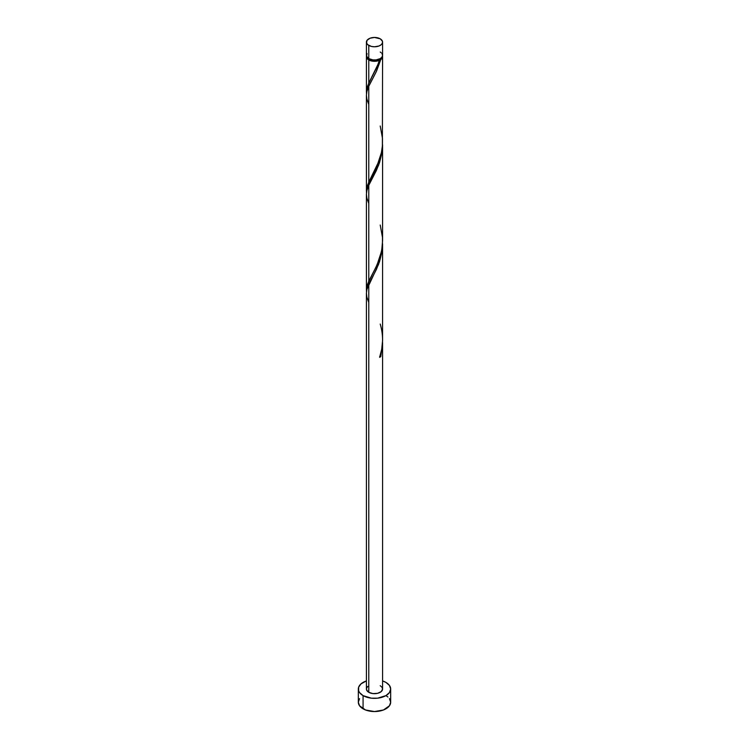 <?xml version="1.0" encoding="UTF-8"?>
<svg xmlns="http://www.w3.org/2000/svg" width="749" height="749" viewBox="0 0 749 749"><rect width="100%" height="100%" fill="white"/><g stroke="black" fill="none" stroke-linecap="round" stroke-linejoin="round"><path stroke-width="1.12" d="M367.029 53.535L366.57 56.231L368.78 58.619L368.78 45.417A8.08 4.672 180 0 1 366.42 42.122A8.08 4.672 180 0 1 371.41 37.806A8.08 4.672 180 0 1 380.22 38.817L374.5 37.45L370.006 38.236L367.029 40.334L366.57 43.03L367.778 44.715L371.41 46.429L374.5 46.784L378.994 45.998L381.222 44.715L382.43 43.03L382.43 41.204L380.22 38.817A8.08 4.672 180 0 1 382.58 42.122A8.08 4.672 180 0 1 377.59 46.429A8.08 4.672 180 0 1 368.78 45.417L368.78 58.619A8.08 4.672 0 0 0 377.59 59.63A8.08 4.672 0 0 0 382.58 55.323L381.971 53.535M367.366 57.458L368.452 58.974L369.351 59.611L369.351 58.918L369.351 59.611A7.275 4.204 0 0 0 379.649 59.611A7.275 4.204 0 0 0 381.606 57.551M359.557 698.639L358.331 702.216A16.169 9.334 0 0 0 363.068 708.816L363.068 695.615L371.345 698.171L377.655 698.171L385.932 695.615L389.443 692.582L390.669 689.014L389.443 685.438L385.932 682.414L382.58 680.925A16.169 9.334 180 0 1 385.932 682.414A16.169 9.334 180 0 1 390.669 689.014A16.169 9.334 180 0 1 380.689 697.637A16.169 9.334 180 0 1 363.068 695.615L363.068 708.816A16.169 9.334 0 0 0 380.689 710.838A16.169 9.334 0 0 0 390.669 702.216L389.443 698.639M382.58 343.154L380.764 356.636A8.08 4.672 180 0 1 379.621 357.301L381.718 349.212L382.57 340.758L382.58 243.865L381.971 251.833L379.537 261.663L376.298 269.64L368.78 284.302L368.78 692.31A8.08 4.672 0 0 0 377.59 693.321A8.08 4.672 0 0 0 382.58 689.014L381.222 691.608L377.59 693.321L372.927 693.593L368.78 692.31L368.78 284.302L366.87 289.61L366.42 293.374L366.42 689.014A8.08 4.672 0 0 0 368.78 692.31L366.57 689.923L366.57 688.106L367.778 686.421M379.649 356.655L380.764 356.636L382.58 342.621L382.58 689.014L381.971 687.226L380.22 685.71M368.78 302.446L366.87 297.138L366.42 293.233L366.935 289.329L378.629 264.182L382.13 250.709L382.58 243.865M378.573 63.15L379.621 60.257A8.08 4.672 180 0 1 368.78 59.939L368.78 83.111L378.573 63.15M366.467 192.465L366.785 187.812L368.78 182.129L368.78 86.275L376.007 72.232L380.764 59.592L382.177 58.094L382.505 55.978A8.08 4.672 180 0 1 382.58 56.643A8.08 4.672 180 0 1 380.764 59.592L376.569 71.033L368.78 86.275L368.78 182.129L378.994 161.044L381.344 153.021L382.383 146.27L382.58 56.643M367.394 57.551A7.275 4.204 0 0 0 369.351 59.611L373.077 60.763L375.923 60.763L380.764 59.592L379.649 59.611L381.634 57.458M382.58 240.719L382.58 144.857L381.971 152.815L379.537 162.645L376.298 170.622L368.78 185.293L368.78 281.137L376.073 266.953L379.631 258.255L381.784 249.829L382.58 240.719M366.467 291.483L366.785 286.83L368.78 281.137L368.78 185.293L378.629 165.164L382.13 151.691L382.58 144.847M366.467 93.447L366.785 88.803L368.78 83.111L368.78 59.939A8.08 4.672 180 0 1 366.42 56.643A8.08 4.672 180 0 1 366.495 55.978M366.42 191.21L366.42 95.348L366.87 91.575L368.78 86.275L366.935 91.294L366.42 95.207L366.87 99.102L368.78 104.42M366.42 290.219L366.42 194.356L366.87 190.592L368.78 185.293L366.935 190.312L366.42 194.216L366.87 198.12L368.78 203.428M372.103 76.641L377.168 66.549L379.649 59.611L379.621 60.257L377.028 61.072L371.223 60.903L367.029 58.422L366.57 55.726M363.068 695.615A16.169 9.334 180 0 1 358.331 689.014A16.169 9.334 180 0 1 366.42 680.925L361.055 683.828L358.64 687.189L358.64 690.831L359.557 692.582L363.068 695.615M358.331 689.014L358.331 702.216L359.557 705.783L365.521 709.977L374.5 711.55L383.479 709.977L389.443 705.783L390.669 702.216L390.669 689.014M387.945 697.029L385.932 695.615M366.42 42.122L366.42 55.323A8.08 4.672 0 0 0 368.78 58.619L372.927 59.901L376.073 59.901L380.22 58.619L381.971 57.102L382.58 55.323L382.58 42.122M381.222 52.73L380.22 52.018M379.855 356.561L380.764 356.636A8.08 4.672 180 0 1 379.621 357.301C383.329 346.319 383.525 335.243 380.22 324.045M371.701 77.381L367.45 86.425L366.495 93.775M380.22 126.019L382.477 138.396L382.439 145.521L381.447 152.543L377.168 165.557L367.45 185.443L366.495 192.793M380.22 225.037L382.477 237.414L382.439 244.539L381.447 251.552L377.168 264.575L367.45 284.451L366.495 291.801M366.42 92.193L366.42 56.643"/></g></svg>
